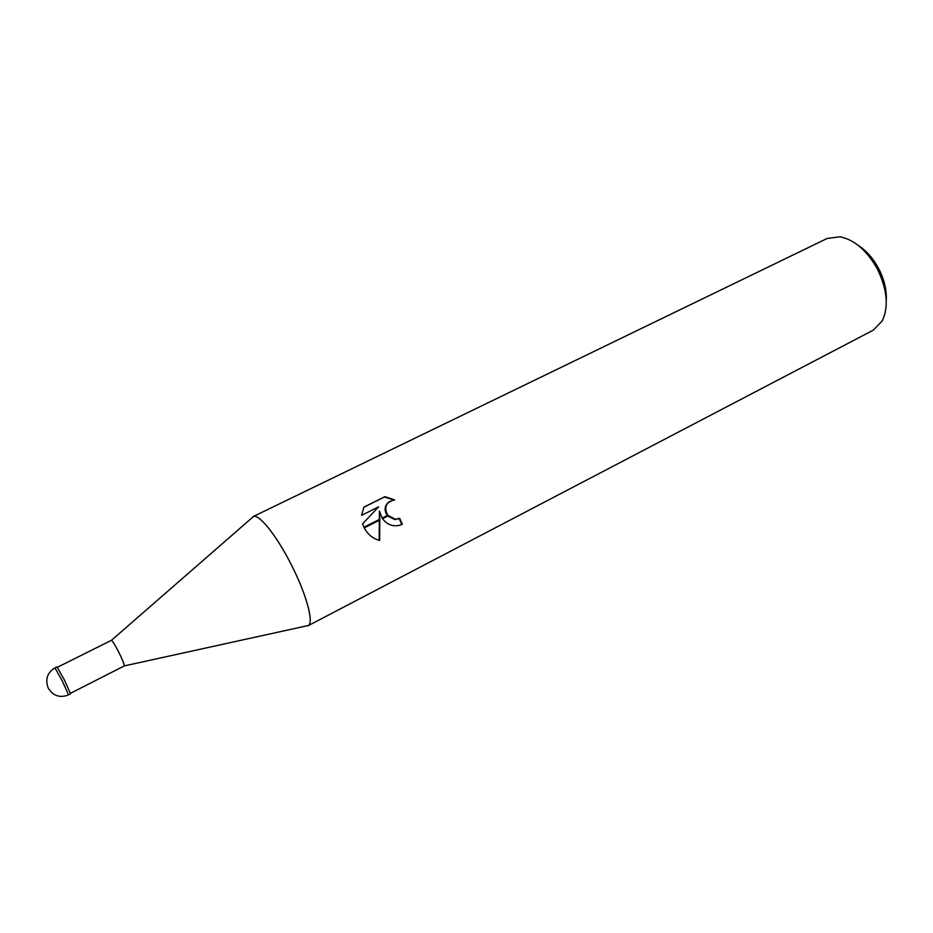 <?xml version="1.0" encoding="UTF-8"?>
<svg xmlns="http://www.w3.org/2000/svg" width="933" height="933" viewBox="0 0 933 933"><rect width="100%" height="100%" fill="white"/><g stroke="black" fill="none" stroke-linecap="round" stroke-linejoin="round"><path stroke-width="1.4" d="M70.5 693.289L124.346 665.894C124.381 664.366 122.538 659.818 118.806 652.284C115.097 645.111 112.648 641.123 111.459 640.318L57.391 667.27M308.065 625.74L306.082 625.996L308.485 625.472C313.989 622.113 306.094 593.458 291.073 564.29C276.751 535.927 259.386 514.153 253.578 516.439L251.735 518.06L253.111 516.614L827.081 238.498L839.887 236.772C854.465 239.688 867.002 250.511 877.486 269.229C887.248 289.522 888.834 306.747 882.268 320.917L873.253 330.177L308.065 625.74C314.316 623.501 306.525 594.286 291.073 564.29C276.343 535.087 258.488 513.103 253.111 516.614M886.257 300.554C886.817 290.291 884.321 279.702 878.769 268.774C873.37 258.663 866.664 250.965 858.628 245.682M379.428 511.027L379.778 519.261L363.917 527.238L362.587 523.821L378.693 506.806L361.572 515.354L363.893 507.12L384.932 496.659L394.671 499.901C386.005 501.919 383.685 507.039 387.731 515.249L382.11 518.083L379.428 511.027L379.288 519.506M401.773 524.474L399.149 518.585L394.869 519.576L387.661 516.089M399.149 518.585L399.662 518.281L402.321 524.218L399.417 525.337C392.63 526.783 386.997 524.556 382.518 518.678L382.11 518.083M387.72 515.261L395.382 519.273L399.662 518.281M393.773 499.948L384.408 497.009L363.835 507.237M379.789 520.043L379.673 540.394C372.99 538.738 367.847 534.562 364.232 527.88L379.789 520.043L379.778 519.261M379.183 540.277L379.299 520.287M382.518 518.678L388.186 515.821M387.195 515.517C383.813 510.001 384.536 505.348 389.364 501.557M68.541 694.898L70.558 693.86L64.272 679.725L56.971 666.873L54.942 667.888C47.221 672.74 44.982 679.469 48.224 688.076C53.181 695.948 59.957 698.222 68.541 694.898L62.219 680.763L54.942 667.888M111.459 640.318L253.578 516.439M124.346 665.894L308.485 625.472"/></g></svg>
